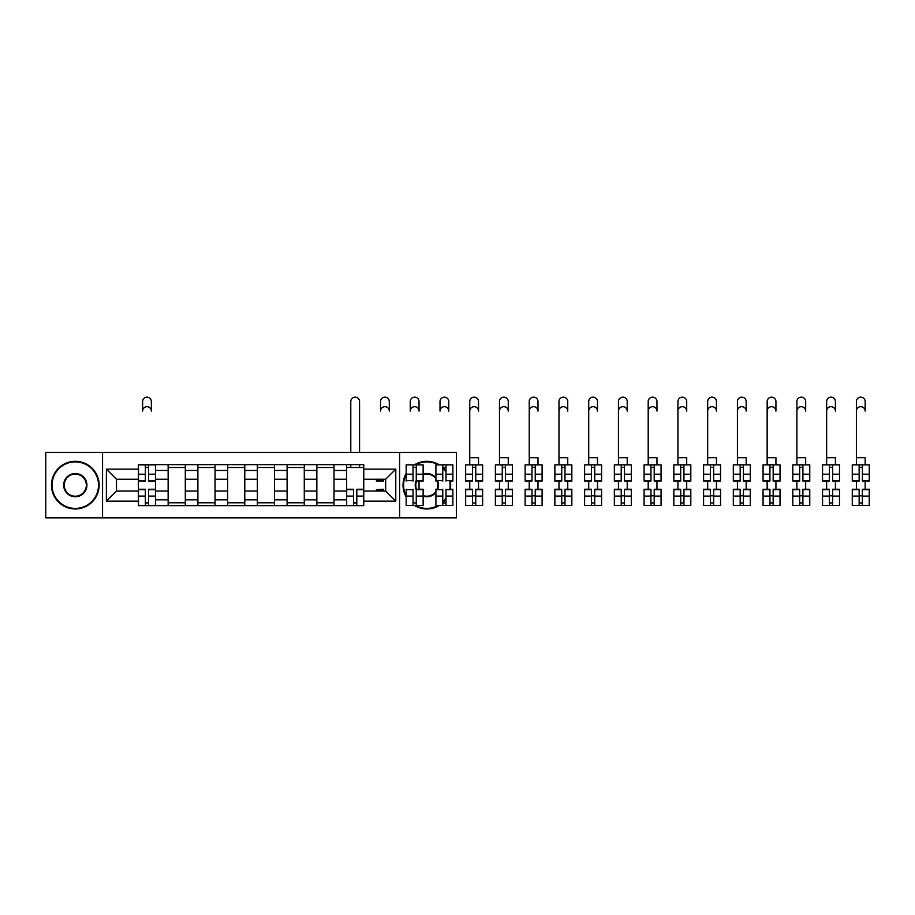 <?xml version="1.0" encoding="UTF-8"?>
<svg xmlns="http://www.w3.org/2000/svg" width="915" height="915" viewBox="0 0 915 915"><rect width="100%" height="100%" fill="white"/><g stroke="black" fill="none" stroke-linecap="round" stroke-linejoin="round"><path stroke-width="1.37" d="M399.592 517.844L456.402 517.844L456.402 452.445L45.75 452.445L45.75 517.844L399.592 517.844L399.592 452.445M168.143 505.64L168.143 470.459L155.561 470.459L155.561 505.64M155.561 470.459L155.561 464.648M168.143 470.459L168.143 464.648M185.299 464.648L185.299 505.64M197.892 505.64L197.892 464.648M215.048 464.648L215.048 505.64M227.629 505.64L227.629 464.648M244.785 464.648L244.785 505.64M257.367 505.64L257.367 464.648M274.523 464.648L274.523 505.64M287.104 505.64L287.104 464.648M304.272 464.648L304.272 505.64M316.853 505.64L316.853 464.648M334.009 464.648L334.009 505.64M346.591 505.64L346.591 464.648M346.591 491.058L334.009 491.058M316.853 491.058L304.272 491.058M287.104 491.058L274.523 491.058M257.367 491.058L244.785 491.058M227.629 491.058L215.048 491.058M197.892 491.058L185.299 491.058M168.143 491.058L155.561 491.058M346.591 479.231L334.009 479.231M316.853 479.231L304.272 479.231M287.104 479.231L274.523 479.231M257.367 479.231L244.785 479.231M227.629 479.231L215.048 479.231M197.892 479.231L185.299 479.231M168.143 479.231L155.561 479.231M116.48 491.058L138.405 491.058L138.405 479.231L116.48 479.231L116.48 491.058L106.38 501.157L106.38 469.132L138.405 469.132L138.405 479.231M363.747 479.231L363.747 491.058L385.673 491.058L385.673 479.231L363.747 479.231L363.747 464.648L138.405 464.648L138.405 469.132M363.747 469.132L395.783 469.132L395.783 501.157L363.747 501.157L363.747 491.058M138.405 491.058L138.405 505.64L363.747 505.64L363.747 501.157M138.405 501.157L106.38 501.157M102.56 517.844L102.56 452.445M148.607 502.781L145.359 502.781M145.359 467.508L148.607 467.508M185.299 502.781L168.143 502.781M168.143 467.508L185.299 467.508M215.048 502.781L197.892 502.781M197.892 467.508L215.048 467.508M244.785 502.781L227.629 502.781M227.629 467.508L244.785 467.508M274.523 502.781L257.367 502.781M257.367 467.508L274.523 467.508M304.272 502.781L287.104 502.781M287.104 467.508L304.272 467.508M334.009 502.781L316.853 502.781M316.853 467.508L334.009 467.508M356.793 502.781L353.545 502.781M346.591 467.508L363.747 467.508M106.38 469.132L116.48 479.231M385.673 491.058L395.783 501.157M385.673 479.231L395.783 469.132M151.364 411.075A4.381 4.381 0 0 0 146.983 406.695A4.381 4.381 0 0 0 142.603 411.075L142.603 401.548A4.381 4.381 0 0 1 146.983 397.156A4.381 4.381 0 0 1 151.364 401.548L151.364 411.075M148.607 481.05L148.607 464.843L155.47 464.843L155.47 481.05L148.607 481.05M145.359 467.313L148.607 467.313M145.359 464.843L138.497 464.843L138.497 481.05L145.359 481.05L145.359 464.843L148.607 464.843M145.359 489.239L145.359 505.446L138.497 505.446L138.497 489.239L145.359 489.239M148.607 502.964L145.359 502.964M148.607 505.446L155.47 505.446L155.47 489.239L148.607 489.239L148.607 505.446L145.359 505.446M75.305 508.408A23.264 23.264 0 0 0 98.557 485.144A23.264 23.264 0 0 0 75.305 461.881A23.264 23.264 0 0 0 52.041 485.144A23.264 23.264 0 0 0 75.305 508.408M75.305 461.309A23.836 23.836 0 0 1 99.129 485.144A23.836 23.836 0 0 1 75.305 508.98A23.836 23.836 0 0 1 51.469 485.144A23.836 23.836 0 0 1 75.305 461.309M75.305 496.776A11.632 11.632 0 0 1 63.673 485.144A11.632 11.632 0 0 1 75.305 473.513A11.632 11.632 0 0 1 86.925 485.144A11.632 11.632 0 0 1 75.305 496.776M75.305 474.084A11.06 11.06 0 0 0 64.244 485.144A11.06 11.06 0 0 0 75.305 496.204A11.06 11.06 0 0 0 86.353 485.144A11.06 11.06 0 0 0 75.305 474.084M415.513 505.446A23.264 23.264 0 0 0 438.205 505.446M442.769 502.106A23.264 23.264 0 0 0 446.017 498.332M449.677 489.651A23.264 23.264 0 0 0 449.677 480.638M446.017 471.957A23.264 23.264 0 0 0 442.769 468.183M438.205 464.843A23.264 23.264 0 0 0 415.513 464.843M414.381 464.843A23.836 23.836 0 0 1 439.326 464.843M442.769 467.405A23.836 23.836 0 0 1 446.017 470.973M450.26 480.638A23.836 23.836 0 0 1 450.26 489.651M446.017 499.316A23.836 23.836 0 0 1 442.769 502.873M439.326 505.446A23.836 23.836 0 0 1 414.381 505.446M435.906 492.442A11.632 11.632 0 0 1 423.13 496.159M416.268 489.971A11.632 11.632 0 0 1 416.268 480.318M423.13 474.13A11.632 11.632 0 0 1 435.906 477.847M435.906 478.797A11.06 11.06 0 0 0 423.13 474.725M416.76 480.638A11.06 11.06 0 0 0 416.76 489.651M423.13 495.553A11.06 11.06 0 0 0 435.906 491.492M406.168 496.982A23.836 23.836 0 0 1 406.168 473.307M437.576 480.638A11.632 11.632 0 0 1 437.576 489.651M406.168 474.508A23.264 23.264 0 0 0 406.168 495.781M436.958 489.651A11.06 11.06 0 0 0 436.958 480.638M389.298 411.075A4.381 4.381 0 0 0 384.906 406.695A4.381 4.381 0 0 0 380.526 411.075L380.526 401.548A4.381 4.381 0 0 1 384.906 397.156A4.381 4.381 0 0 1 389.298 401.548L389.298 411.075M376.431 479.231L376.431 481.05L383.293 481.05L383.293 479.231M419.036 411.075A4.381 4.381 0 0 0 414.655 406.695A4.381 4.381 0 0 0 410.263 411.075L410.263 401.548A4.381 4.381 0 0 1 414.655 397.156A4.381 4.381 0 0 1 419.036 401.548L419.036 411.075M416.268 481.05L416.268 464.843L423.13 464.843L423.13 481.05L416.588 481.05M413.031 467.313L416.268 467.313M413.031 481.05L413.031 464.843L416.268 464.843M406.168 481.05L406.168 464.843L413.031 464.843M448.773 411.075A4.381 4.381 0 0 0 444.393 406.695A4.381 4.381 0 0 0 440.012 411.075L440.012 401.548A4.381 4.381 0 0 1 444.393 397.156A4.381 4.381 0 0 1 448.773 401.548L448.773 411.075M446.017 481.05L446.017 464.843L452.879 464.843L452.879 481.05L450.329 481.05M442.769 467.313L446.017 467.313M442.769 481.05L442.769 464.843L446.017 464.843M437.118 481.05L435.906 481.05L435.906 464.843L442.769 464.843M359.561 452.445L359.561 401.548A4.381 4.381 0 0 0 355.169 397.156A4.381 4.381 0 0 0 350.788 401.548L350.788 452.445M353.545 489.239L353.545 505.446L346.682 505.446L346.682 489.239L353.545 489.239M356.793 502.964L353.545 502.964M356.793 505.446L363.655 505.446L363.655 489.239L356.793 489.239L356.793 505.446L353.545 505.446M359.561 464.648L359.561 467.508M350.788 464.648L350.788 467.508M383.293 489.651L376.431 489.651L383.293 489.239L383.293 491.058M376.431 489.651L376.431 491.058M413.031 489.239L413.031 505.446L406.168 505.446L406.168 489.239M416.268 502.964L413.031 502.964M416.268 489.239L416.268 505.446L413.031 505.446M416.588 489.239L423.13 489.239L423.13 505.446L416.268 505.446M419.036 481.05L419.036 489.239M442.769 489.239L442.769 505.446L435.906 505.446L435.906 489.239L437.118 489.239M446.017 502.964L442.769 502.964M446.017 489.239L446.017 505.446L442.769 505.446M450.329 489.239L452.879 489.239L452.879 505.446L446.017 505.446M478.522 464.843L478.522 457.694L469.75 457.694L469.75 401.548A4.381 4.381 0 0 1 474.13 397.156A4.381 4.381 0 0 1 478.522 401.548L478.522 411.075A4.381 4.381 0 0 0 474.13 406.695A4.381 4.381 0 0 0 469.75 411.075L469.75 464.843M475.754 481.05L475.754 464.843L482.617 464.843L482.617 481.05L475.754 481.05M472.517 467.313L475.754 467.313M472.517 464.843L465.655 464.843L465.655 481.05L472.517 481.05L472.517 464.843L475.754 464.843M472.517 489.239L472.517 505.446L465.655 505.446L465.655 489.239L472.517 489.239M475.754 502.964L472.517 502.964M475.754 505.446L482.617 505.446L482.617 489.239L475.754 489.239L475.754 505.446L472.517 505.446M478.522 481.05L478.522 489.239M469.75 481.05L469.75 489.239M508.26 464.843L508.26 457.694L499.487 457.694L499.487 401.548A4.381 4.381 0 0 1 503.879 397.156A4.381 4.381 0 0 1 508.26 401.548L508.26 411.075A4.381 4.381 0 0 0 503.879 406.695A4.381 4.381 0 0 0 499.487 411.075L499.487 464.843M505.492 481.05L505.492 464.843L512.354 464.843L512.354 481.05L505.492 481.05M502.255 467.313L505.492 467.313M502.255 464.843L495.392 464.843L495.392 481.05L502.255 481.05L502.255 464.843L505.492 464.843M537.997 464.843L537.997 457.694L529.236 457.694L529.236 401.548A4.381 4.381 0 0 1 533.617 397.156A4.381 4.381 0 0 1 537.997 401.548L537.997 411.075A4.381 4.381 0 0 0 533.617 406.695A4.381 4.381 0 0 0 529.236 411.075L529.236 464.843M535.241 481.05L535.241 464.843L542.103 464.843L542.103 481.05L535.241 481.05M531.992 467.313L535.241 467.313M531.992 464.843L525.13 464.843L525.13 481.05L531.992 481.05L531.992 464.843L535.241 464.843M567.746 464.843L567.746 457.694L558.974 457.694L558.974 401.548A4.381 4.381 0 0 1 563.354 397.156A4.381 4.381 0 0 1 567.746 401.548L567.746 411.075A4.381 4.381 0 0 0 563.354 406.695A4.381 4.381 0 0 0 558.974 411.075L558.974 464.843M564.978 481.05L564.978 464.843L571.841 464.843L571.841 481.05L564.978 481.05M561.741 467.313L564.978 467.313M561.741 464.843L554.867 464.843L554.867 481.05L561.741 481.05L561.741 464.843L564.978 464.843M597.484 464.843L597.484 457.694L588.711 457.694L588.711 401.548A4.381 4.381 0 0 1 593.103 397.156A4.381 4.381 0 0 1 597.484 401.548L597.484 411.075A4.381 4.381 0 0 0 593.103 406.695A4.381 4.381 0 0 0 588.711 411.075L588.711 464.843M594.716 481.05L594.716 464.843L601.578 464.843L601.578 481.05L594.716 481.05M591.479 467.313L594.716 467.313M591.479 464.843L584.616 464.843L584.616 481.05L591.479 481.05L591.479 464.843L594.716 464.843M627.221 464.843L627.221 457.694L618.449 457.694L618.449 401.548A4.381 4.381 0 0 1 622.84 397.156A4.381 4.381 0 0 1 627.221 401.548L627.221 411.075A4.381 4.381 0 0 0 622.84 406.695A4.381 4.381 0 0 0 618.449 411.075L618.449 464.843M624.465 481.05L624.465 464.843L631.327 464.843L631.327 481.05L624.465 481.05M621.216 467.313L624.465 467.313M621.216 464.843L614.354 464.843L614.354 481.05L621.216 481.05L621.216 464.843L624.465 464.843M656.97 464.843L656.97 457.694L648.197 457.694L648.197 401.548A4.381 4.381 0 0 1 652.578 397.156A4.381 4.381 0 0 1 656.97 401.548L656.97 411.075A4.381 4.381 0 0 0 652.578 406.695A4.381 4.381 0 0 0 648.197 411.075L648.197 464.843M654.202 481.05L654.202 464.843L661.065 464.843L661.065 481.05L654.202 481.05M650.954 467.313L654.202 467.313M650.954 464.843L644.091 464.843L644.091 481.05L650.954 481.05L650.954 464.843L654.202 464.843M686.707 464.843L686.707 457.694L677.935 457.694L677.935 401.548A4.381 4.381 0 0 1 682.315 397.156A4.381 4.381 0 0 1 686.707 401.548L686.707 411.075A4.381 4.381 0 0 0 682.315 406.695A4.381 4.381 0 0 0 677.935 411.075L677.935 464.843M683.94 481.05L683.94 464.843L690.802 464.843L690.802 481.05L683.94 481.05M680.703 467.313L683.94 467.313M680.703 464.843L673.84 464.843L673.84 481.05L680.703 481.05L680.703 464.843L683.94 464.843M716.445 464.843L716.445 457.694L707.672 457.694L707.672 401.548A4.381 4.381 0 0 1 712.064 397.156A4.381 4.381 0 0 1 716.445 401.548L716.445 411.075A4.381 4.381 0 0 0 712.064 406.695A4.381 4.381 0 0 0 707.672 411.075L707.672 464.843M713.677 481.05L713.677 464.843L720.54 464.843L720.54 481.05L713.677 481.05M710.44 467.313L713.677 467.313M710.44 464.843L703.578 464.843L703.578 481.05L710.44 481.05L710.44 464.843L713.677 464.843M746.183 464.843L746.183 457.694L737.421 457.694L737.421 401.548A4.381 4.381 0 0 1 741.802 397.156A4.381 4.381 0 0 1 746.183 401.548L746.183 411.075A4.381 4.381 0 0 0 741.802 406.695A4.381 4.381 0 0 0 737.421 411.075L737.421 464.843M743.426 481.05L743.426 464.843L750.289 464.843L750.289 481.05L743.426 481.05M740.178 467.313L743.426 467.313M740.178 464.843L733.315 464.843L733.315 481.05L740.178 481.05L740.178 464.843L743.426 464.843M775.931 464.843L775.931 457.694L767.159 457.694L767.159 401.548A4.381 4.381 0 0 1 771.539 397.156A4.381 4.381 0 0 1 775.931 401.548L775.931 411.075A4.381 4.381 0 0 0 771.539 406.695A4.381 4.381 0 0 0 767.159 411.075L767.159 464.843M773.164 481.05L773.164 464.843L780.026 464.843L780.026 481.05L773.164 481.05M769.927 467.313L773.164 467.313M769.927 464.843L763.064 464.843L763.064 481.05L769.927 481.05L769.927 464.843L773.164 464.843M805.669 464.843L805.669 457.694L796.896 457.694L796.896 401.548A4.381 4.381 0 0 1 801.288 397.156A4.381 4.381 0 0 1 805.669 401.548L805.669 411.075A4.381 4.381 0 0 0 801.288 406.695A4.381 4.381 0 0 0 796.896 411.075L796.896 464.843M802.901 481.05L802.901 464.843L809.764 464.843L809.764 481.05L802.901 481.05M799.664 467.313L802.901 467.313M799.664 464.843L792.802 464.843L792.802 481.05L799.664 481.05L799.664 464.843L802.901 464.843M835.406 464.843L835.406 457.694L826.645 457.694L826.645 401.548A4.381 4.381 0 0 1 831.026 397.156A4.381 4.381 0 0 1 835.406 401.548L835.406 411.075A4.381 4.381 0 0 0 831.026 406.695A4.381 4.381 0 0 0 826.645 411.075L826.645 464.843M832.65 481.05L832.65 464.843L839.513 464.843L839.513 481.05L832.65 481.05M829.402 467.313L832.65 467.313M829.402 464.843L822.539 464.843L822.539 481.05L829.402 481.05L829.402 464.843L832.65 464.843M865.155 464.843L865.155 457.694L856.383 457.694L856.383 401.548A4.381 4.381 0 0 1 860.763 397.156A4.381 4.381 0 0 1 865.155 401.548L865.155 411.075A4.381 4.381 0 0 0 860.763 406.695A4.381 4.381 0 0 0 856.383 411.075L856.383 464.843M862.388 481.05L862.388 464.843L869.25 464.843L869.25 481.05L862.388 481.05M859.151 467.313L862.388 467.313M859.151 464.843L852.277 464.843L852.277 481.05L859.151 481.05L859.151 464.843L862.388 464.843M502.255 489.239L502.255 505.446L495.392 505.446L495.392 489.239L502.255 489.239M505.492 502.964L502.255 502.964M505.492 505.446L512.354 505.446L512.354 489.239L505.492 489.239L505.492 505.446L502.255 505.446M508.26 481.05L508.26 489.239M499.487 481.05L499.487 489.239M531.992 489.239L531.992 505.446L525.13 505.446L525.13 489.239L531.992 489.239M535.241 502.964L531.992 502.964M535.241 505.446L542.103 505.446L542.103 489.239L535.241 489.239L535.241 505.446L531.992 505.446M537.997 481.05L537.997 489.239M529.236 481.05L529.236 489.239M561.741 489.239L561.741 505.446L554.867 505.446L554.867 489.239L561.741 489.239M564.978 502.964L561.741 502.964M564.978 505.446L571.841 505.446L571.841 489.239L564.978 489.239L564.978 505.446L561.741 505.446M567.746 481.05L567.746 489.239M558.974 481.05L558.974 489.239M591.479 489.239L591.479 505.446L584.616 505.446L584.616 489.239L591.479 489.239M594.716 502.964L591.479 502.964M594.716 505.446L601.578 505.446L601.578 489.239L594.716 489.239L594.716 505.446L591.479 505.446M597.484 481.05L597.484 489.239M588.711 481.05L588.711 489.239M621.216 489.239L621.216 505.446L614.354 505.446L614.354 489.239L621.216 489.239M624.465 502.964L621.216 502.964M624.465 505.446L631.327 505.446L631.327 489.239L624.465 489.239L624.465 505.446L621.216 505.446M627.221 481.05L627.221 489.239M618.449 481.05L618.449 489.239M650.954 489.239L650.954 505.446L644.091 505.446L644.091 489.239L650.954 489.239M654.202 502.964L650.954 502.964M654.202 505.446L661.065 505.446L661.065 489.239L654.202 489.239L654.202 505.446L650.954 505.446M656.97 481.05L656.97 489.239M648.197 481.05L648.197 489.239M680.703 489.239L680.703 505.446L673.84 505.446L673.84 489.239L680.703 489.239M683.94 502.964L680.703 502.964M683.94 505.446L690.802 505.446L690.802 489.239L683.94 489.239L683.94 505.446L680.703 505.446M686.707 481.05L686.707 489.239M677.935 481.05L677.935 489.239M710.44 489.239L710.44 505.446L703.578 505.446L703.578 489.239L710.44 489.239M713.677 502.964L710.44 502.964M713.677 505.446L720.54 505.446L720.54 489.239L713.677 489.239L713.677 505.446L710.44 505.446M716.445 481.05L716.445 489.239M707.672 481.05L707.672 489.239M740.178 489.239L740.178 505.446L733.315 505.446L733.315 489.239L740.178 489.239M743.426 502.964L740.178 502.964M743.426 505.446L750.289 505.446L750.289 489.239L743.426 489.239L743.426 505.446L740.178 505.446M746.183 481.05L746.183 489.239M737.421 481.05L737.421 489.239M769.927 489.239L769.927 505.446L763.064 505.446L763.064 489.239L769.927 489.239M773.164 502.964L769.927 502.964M773.164 505.446L780.026 505.446L780.026 489.239L773.164 489.239L773.164 505.446L769.927 505.446M775.931 481.05L775.931 489.239M767.159 481.05L767.159 489.239M799.664 489.239L799.664 505.446L792.802 505.446L792.802 489.239L799.664 489.239M802.901 502.964L799.664 502.964M802.901 505.446L809.764 505.446L809.764 489.239L802.901 489.239L802.901 505.446L799.664 505.446M805.669 481.05L805.669 489.239M796.896 481.05L796.896 489.239M829.402 489.239L829.402 505.446L822.539 505.446L822.539 489.239L829.402 489.239M832.65 502.964L829.402 502.964M832.65 505.446L839.513 505.446L839.513 489.239L832.65 489.239L832.65 505.446L829.402 505.446M835.406 481.05L835.406 489.239M826.645 481.05L826.645 489.239M859.151 489.239L859.151 505.446L852.277 505.446L852.277 489.239L859.151 489.239M862.388 502.964L859.151 502.964M862.388 505.446L869.25 505.446L869.25 489.239L862.388 489.239L862.388 505.446L859.151 505.446M865.155 481.05L865.155 489.239M856.383 481.05L856.383 489.239M316.853 470.459L304.272 470.459M287.104 470.459L274.523 470.459M257.367 470.459L244.785 470.459M227.629 470.459L215.048 470.459M197.892 470.459L185.299 470.459M346.591 470.459L334.009 470.459M316.853 499.819L304.272 499.819M287.104 499.819L274.523 499.819M257.367 499.819L244.785 499.819M227.629 499.819L215.048 499.819M197.892 499.819L185.299 499.819M168.143 499.819L155.561 499.819M346.591 499.819L334.009 499.819M148.607 480.638L155.47 480.638M148.607 474.199L155.47 474.199M138.497 480.638L145.359 480.638M138.497 474.199L145.359 474.199M145.359 489.651L138.497 489.651M145.359 496.079L138.497 496.079M155.47 489.651L148.607 489.651M155.47 496.079L148.607 496.079M376.431 480.638L383.293 480.638M416.268 480.638L423.13 480.638M416.268 474.199L423.13 474.199M406.168 480.638L413.031 480.638M406.168 474.199L413.031 474.199M446.017 480.638L452.879 480.638M446.017 474.199L452.879 474.199M435.906 480.638L442.769 480.638M435.906 474.199L442.769 474.199M353.545 489.651L346.682 489.651M353.545 496.079L346.682 496.079M363.655 489.651L356.793 489.651M363.655 496.079L356.793 496.079M413.031 489.651L406.168 489.651M413.031 496.079L406.168 496.079M423.13 489.651L416.268 489.651M423.13 496.079L416.268 496.079M442.769 489.651L435.906 489.651M442.769 496.079L435.906 496.079M452.879 489.651L446.017 489.651M452.879 496.079L446.017 496.079M475.754 480.638L482.617 480.638M475.754 474.199L482.617 474.199M465.655 480.638L472.517 480.638M465.655 474.199L472.517 474.199M472.517 489.651L465.655 489.651M472.517 496.079L465.655 496.079M482.617 489.651L475.754 489.651M482.617 496.079L475.754 496.079M475.754 495.816L472.517 495.816M505.492 480.638L512.354 480.638M505.492 474.199L512.354 474.199M495.392 480.638L502.255 480.638M495.392 474.199L502.255 474.199M535.241 480.638L542.103 480.638M535.241 474.199L542.103 474.199M525.13 480.638L531.992 480.638M525.13 474.199L531.992 474.199M564.978 480.638L571.841 480.638M564.978 474.199L571.841 474.199M554.867 480.638L561.741 480.638M554.867 474.199L561.741 474.199M594.716 480.638L601.578 480.638M594.716 474.199L601.578 474.199M584.616 480.638L591.479 480.638M584.616 474.199L591.479 474.199M624.465 480.638L631.327 480.638M624.465 474.199L631.327 474.199M614.354 480.638L621.216 480.638M614.354 474.199L621.216 474.199M654.202 480.638L661.065 480.638M654.202 474.199L661.065 474.199M644.091 480.638L650.954 480.638M644.091 474.199L650.954 474.199M683.94 480.638L690.802 480.638M683.94 474.199L690.802 474.199M673.84 480.638L680.703 480.638M673.84 474.199L680.703 474.199M713.677 480.638L720.54 480.638M713.677 474.199L720.54 474.199M703.578 480.638L710.44 480.638M703.578 474.199L710.44 474.199M743.426 480.638L750.289 480.638M743.426 474.199L750.289 474.199M733.315 480.638L740.178 480.638M733.315 474.199L740.178 474.199M773.164 480.638L780.026 480.638M773.164 474.199L780.026 474.199M763.064 480.638L769.927 480.638M763.064 474.199L769.927 474.199M802.901 480.638L809.764 480.638M802.901 474.199L809.764 474.199M792.802 480.638L799.664 480.638M792.802 474.199L799.664 474.199M832.65 480.638L839.513 480.638M832.65 474.199L839.513 474.199M822.539 480.638L829.402 480.638M822.539 474.199L829.402 474.199M862.388 480.638L869.25 480.638M862.388 474.199L869.25 474.199M852.277 480.638L859.151 480.638M852.277 474.199L859.151 474.199M502.255 489.651L495.392 489.651M502.255 496.079L495.392 496.079M512.354 489.651L505.492 489.651M512.354 496.079L505.492 496.079M505.492 495.816L502.255 495.816M531.992 489.651L525.13 489.651M531.992 496.079L525.13 496.079M542.103 489.651L535.241 489.651M542.103 496.079L535.241 496.079M535.241 495.816L531.992 495.816M561.741 489.651L554.867 489.651M561.741 496.079L554.867 496.079M571.841 489.651L564.978 489.651M571.841 496.079L564.978 496.079M564.978 495.816L561.741 495.816M591.479 489.651L584.616 489.651M591.479 496.079L584.616 496.079M601.578 489.651L594.716 489.651M601.578 496.079L594.716 496.079M594.716 495.816L591.479 495.816M621.216 489.651L614.354 489.651M621.216 496.079L614.354 496.079M631.327 489.651L624.465 489.651M631.327 496.079L624.465 496.079M624.465 495.816L621.216 495.816M650.954 489.651L644.091 489.651M650.954 496.079L644.091 496.079M661.065 489.651L654.202 489.651M661.065 496.079L654.202 496.079M654.202 495.816L650.954 495.816M680.703 489.651L673.84 489.651M680.703 496.079L673.84 496.079M690.802 489.651L683.94 489.651M690.802 496.079L683.94 496.079M683.94 495.816L680.703 495.816M710.44 489.651L703.578 489.651M710.44 496.079L703.578 496.079M720.54 489.651L713.677 489.651M720.54 496.079L713.677 496.079M713.677 495.816L710.44 495.816M740.178 489.651L733.315 489.651M740.178 496.079L733.315 496.079M750.289 489.651L743.426 489.651M750.289 496.079L743.426 496.079M743.426 495.816L740.178 495.816M769.927 489.651L763.064 489.651M769.927 496.079L763.064 496.079M780.026 489.651L773.164 489.651M780.026 496.079L773.164 496.079M773.164 495.816L769.927 495.816M799.664 489.651L792.802 489.651M799.664 496.079L792.802 496.079M809.764 489.651L802.901 489.651M809.764 496.079L802.901 496.079M802.901 495.816L799.664 495.816M829.402 489.651L822.539 489.651M829.402 496.079L822.539 496.079M839.513 489.651L832.65 489.651M839.513 496.079L832.65 496.079M832.65 495.816L829.402 495.816M859.151 489.651L852.277 489.651M859.151 496.079L852.277 496.079M869.25 489.651L862.388 489.651M869.25 496.079L862.388 496.079M862.388 495.816L859.151 495.816"/></g></svg>

